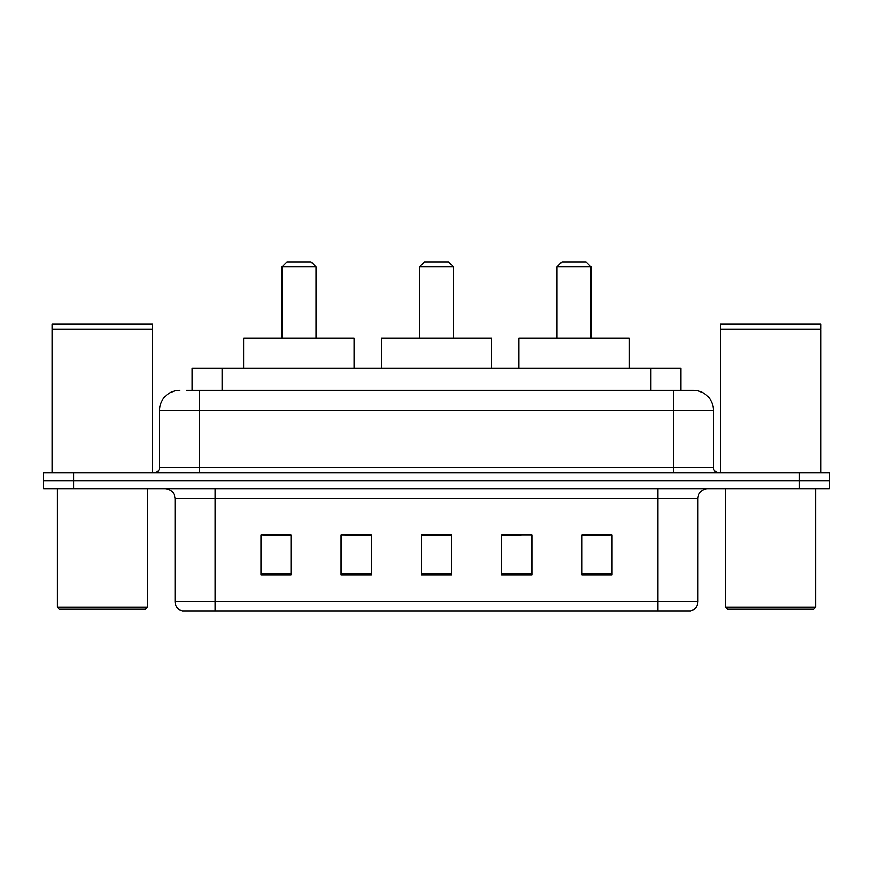 <?xml version="1.0" encoding="UTF-8"?>
<svg xmlns="http://www.w3.org/2000/svg" width="873" height="873" viewBox="0 0 873 873"><rect width="100%" height="100%" fill="white"/><g stroke="black" fill="none" stroke-linecap="round" stroke-linejoin="round"><path stroke-width="1.31" d="M351.928 535.138L341.168 534.942L341.168 575.078L371.276 575.078L371.276 534.942L341.168 534.942L371.276 535.138M186.647 390.34L199.688 390.34L186.647 390.34L192.18 390.34L192.18 368.264L680.82 368.264L680.82 390.34M179.62 390.34A20.068 20.068 0 0 0 159.552 410.408L159.552 467.612A5.02 5.02 0 0 1 154.532 472.62M693.38 390.34A20.068 20.068 0 0 1 713.448 410.408L199.688 410.408L199.688 390.34L693.075 390.34M713.448 410.408L713.448 467.612C713.754 470.656 715.424 472.326 718.468 472.62M73.758 472.62L43.65 472.62L43.65 480.652L73.758 480.652L43.65 480.652L43.65 488.684L73.758 488.684L73.758 480.652L799.242 480.652L73.758 480.652L73.758 472.62L799.242 472.62L799.242 480.652L829.35 480.652L799.242 480.652L799.242 488.684L73.758 488.684M799.242 488.684L829.35 488.684L829.35 472.62L799.242 472.62M697.898 601.464C697.625 606.277 695.214 609.485 690.674 611.1L657.762 611.1L657.762 601.464L697.898 601.464L697.898 498.712A10.04 10.04 0 0 1 707.938 488.684M657.762 611.1L182.326 611.1A10.04 10.04 0 0 1 175.102 601.464L175.102 498.712C174.502 492.623 171.163 489.273 165.062 488.684M612.104 575.078L612.104 534.942L581.996 534.942L581.996 575.078L612.104 575.078M531.832 575.078L531.832 534.942L501.724 534.942L501.724 575.078L531.832 575.078M291.004 575.078L291.004 534.942L260.896 534.942L260.896 575.078L291.004 575.078M451.548 575.078L451.548 534.942L421.452 534.942L421.452 575.078L451.548 575.078M581.996 535.138L610.096 535.138M262.904 535.138L291.004 535.138M501.724 535.138L521.072 535.138M451.548 535.138L421.452 535.138M145.496 609.092L59.2 609.092L57.192 607.084L147.504 607.084L145.496 609.092M57.192 488.684L57.192 607.084M147.504 488.684L147.504 607.084M52.184 329.634L152.524 329.634L52.184 329.634L52.184 472.62M152.524 329.634L152.524 472.62M152.022 329.132L52.686 329.132M152.524 328.63L152.524 324.112L52.184 324.112L52.184 328.63M419.444 266.92L453.556 266.92L448.536 261.9L424.464 261.9L419.444 266.92L419.444 338.167M453.556 266.92L453.556 338.167M491.685 368.264L491.685 338.167L381.315 338.167L381.315 368.264M281.968 266.92L316.091 266.92L311.072 261.9L286.988 261.9L281.968 266.92L281.968 338.167M316.091 266.92L316.091 338.167M354.22 368.264L354.22 338.167L243.84 338.167L243.84 368.264M556.909 266.92L591.032 266.92L586.012 261.9L561.928 261.9L556.909 266.92L556.909 338.167M591.032 266.92L591.032 338.167M629.16 368.264L629.16 338.167L518.78 338.167L518.78 368.264M813.8 609.092L727.504 609.092L725.496 607.084L815.808 607.084L813.8 609.092M725.496 488.684L725.496 607.084M815.808 488.684L815.808 607.084M720.476 329.634L820.816 329.634L720.476 329.634L720.476 472.62M820.816 329.634L820.816 472.62M820.314 329.132L720.978 329.132M820.816 328.63L820.816 324.112L720.476 324.112L720.476 328.63M222.277 390.34L222.277 368.264M650.723 390.34L650.723 368.264M199.688 472.62L199.688 410.408L159.552 410.408M159.552 467.612L713.448 467.612M673.312 390.34L673.312 472.62M657.762 488.684L657.762 498.712L175.102 498.712M697.898 498.712L657.762 498.712L657.762 601.464L215.238 601.464L215.238 611.1M175.102 601.464L215.238 601.464L215.238 488.684M451.548 573.681L421.452 573.681M371.276 573.681L341.168 573.681M291.004 573.681L260.896 573.681M531.832 573.681L501.724 573.681M612.104 573.681L581.996 573.681"/></g></svg>
